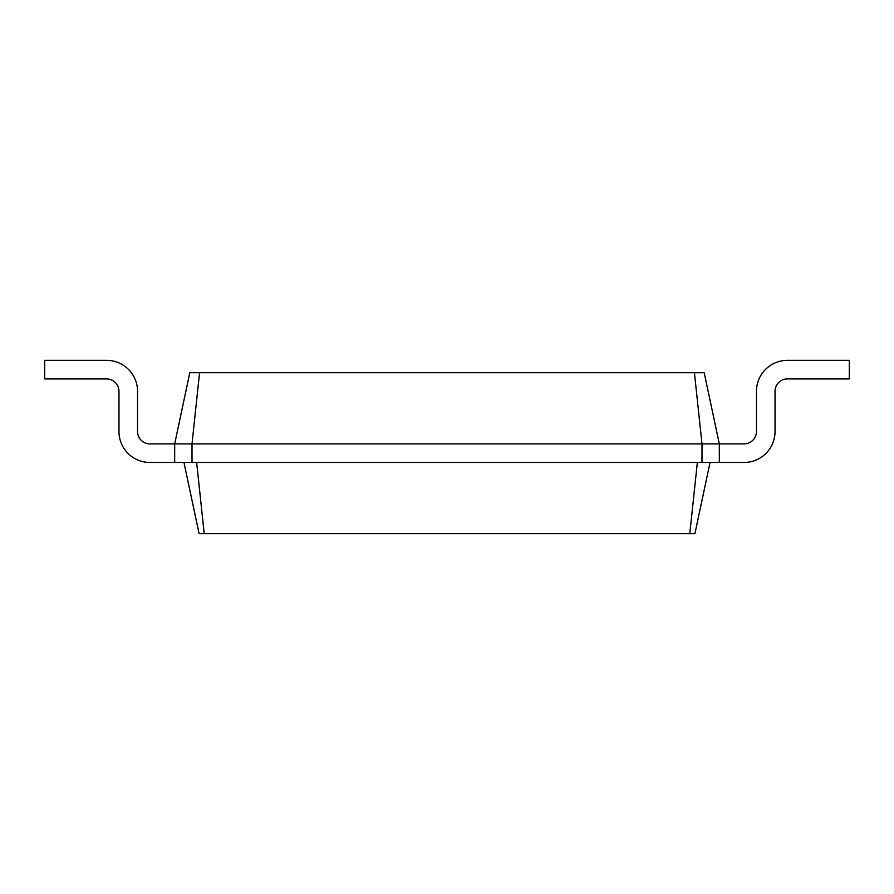 <?xml version="1.0" encoding="UTF-8"?>
<svg xmlns="http://www.w3.org/2000/svg" width="894" height="894" viewBox="0 0 894 894"><rect width="100%" height="100%" fill="white"/><g stroke="black" fill="none" stroke-linecap="round" stroke-linejoin="round"><path stroke-width="1.34" d="M744.087 443.905A12.382 12.382 0 0 0 756.458 431.523A12.382 12.382 0 0 1 744.087 443.905A12.382 12.382 0 0 0 756.458 431.523A12.382 12.382 0 0 1 744.087 443.905A12.382 12.382 0 0 0 756.458 431.523A12.382 12.382 0 0 1 744.087 443.905A12.382 12.382 0 0 0 756.458 431.523L756.458 391.293A30.944 30.944 0 0 1 787.413 360.349L849.3 360.349L849.3 378.922L787.413 378.922A12.382 12.382 0 0 0 775.031 391.293L775.031 431.523A30.944 30.944 0 0 1 744.087 462.477L719.324 462.477L719.324 443.905L744.087 443.905A12.382 12.382 0 0 0 756.458 431.523L756.458 391.293M199.563 372.731L192.009 443.905L174.676 443.905L189.807 372.731L704.193 372.731L719.324 443.905L701.991 443.905L701.991 462.477L719.324 462.477M694.437 372.731L701.991 443.905L192.009 443.905L192.009 462.477L701.991 462.477M710.037 462.477L694.917 533.651L689.788 533.651L697.354 462.477M787.413 378.922A12.382 12.382 0 0 0 775.031 391.293A12.382 12.382 0 0 1 787.413 378.922A12.382 12.382 0 0 0 775.031 391.293A12.382 12.382 0 0 1 787.413 378.922A12.382 12.382 0 0 0 775.031 391.293A12.382 12.382 0 0 1 787.413 378.922A12.382 12.382 0 0 0 775.031 391.293L775.031 431.523M183.963 462.477L199.083 533.651L689.788 533.651M149.913 443.905A12.382 12.382 0 0 1 137.542 431.523A12.382 12.382 0 0 0 149.913 443.905A12.382 12.382 0 0 1 137.542 431.523A12.382 12.382 0 0 0 149.913 443.905A12.382 12.382 0 0 1 137.542 431.523A12.382 12.382 0 0 0 149.913 443.905A12.382 12.382 0 0 1 137.542 431.523A12.382 12.382 0 0 0 149.913 443.905L174.676 443.905L174.676 462.477L192.009 462.477M196.646 462.477L204.212 533.651M137.542 391.293L137.542 431.523L137.542 391.293A30.944 30.944 0 0 0 106.587 360.349L44.7 360.349L44.7 378.922L106.587 378.922A12.382 12.382 0 0 1 118.969 391.293L118.969 431.523A30.944 30.944 0 0 0 149.913 462.477L174.676 462.477M106.587 378.922A12.382 12.382 0 0 1 118.969 391.293A12.382 12.382 0 0 0 106.587 378.922A12.382 12.382 0 0 1 118.969 391.293A12.382 12.382 0 0 0 106.587 378.922A12.382 12.382 0 0 1 118.969 391.293A12.382 12.382 0 0 0 106.587 378.922A12.382 12.382 0 0 1 118.969 391.293L118.969 431.523"/></g></svg>
